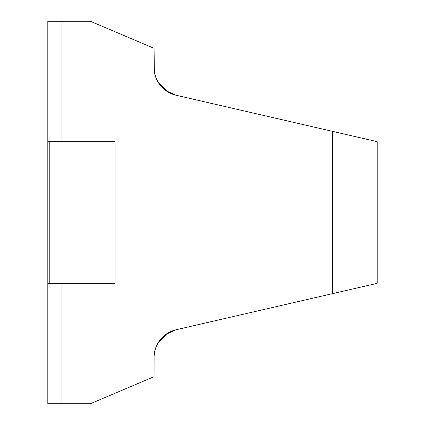 <?xml version="1.0" encoding="UTF-8"?>
<svg xmlns="http://www.w3.org/2000/svg" width="425" height="425" viewBox="0 0 425 425"><rect width="100%" height="100%" fill="white"/><g stroke="black" fill="none" stroke-linecap="round" stroke-linejoin="round"><path stroke-width="0.64" d="M169.086 92.629L176.024 95.227L166.053 90.759L158.52 82.875L169.076 92.623M158.52 82.875L155.917 77.701L154.371 71.777L154.062 48.312L90.312 21.25L47.812 21.25L47.812 141.668L115.106 141.668L115.106 283.332L47.812 283.332L47.812 403.75L90.312 403.75L154.062 376.688L154.105 355.837L154.95 350.343L155.917 347.299L158.52 342.125L169.076 332.377M169.086 332.371L176.024 329.773L165.851 334.385L158.52 342.125M154.062 357.382A28.332 28.332 0 0 1 176.024 329.773L377.188 283.332L377.188 141.668L176.024 95.227A28.332 28.332 0 0 1 154.062 67.618M49.231 283.332L49.231 141.668M61.981 21.25L61.981 141.668M61.981 283.332L61.981 403.75M332.541 131.362L332.541 293.638M47.812 141.668L47.812 283.332"/></g></svg>
